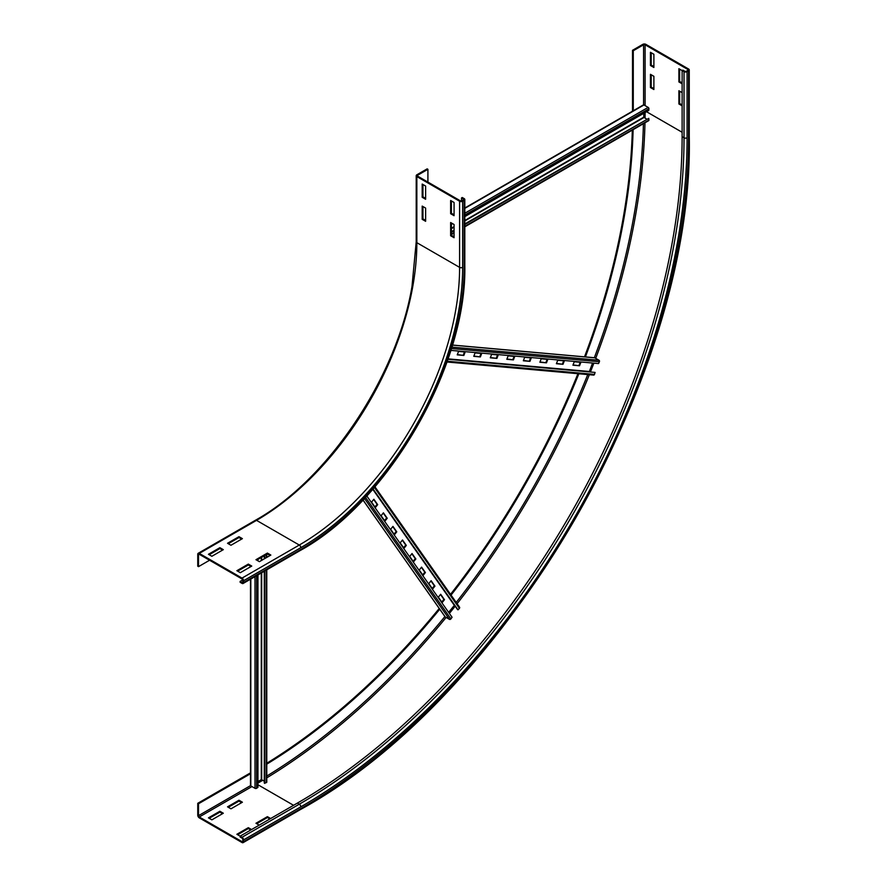 <?xml version="1.0" encoding="UTF-8"?>
<svg xmlns="http://www.w3.org/2000/svg" width="887" height="887" viewBox="0 0 887 887"><rect width="100%" height="100%" fill="white"/><g stroke="black" fill="none" stroke-linecap="round" stroke-linejoin="round"><path stroke-width="1.33" d="M270.845 555.062L259.392 561.671L255.966 559.697L267.408 553.078L270.845 555.062M270.08 555.506L267.408 553.965L256.72 560.129M267.408 553.078L267.408 553.965M251.764 566.083L240.31 572.692L236.873 570.707L248.327 564.099L251.764 566.083M250.999 566.527L248.327 564.986L237.638 571.15M248.327 564.099L248.327 564.986M242.406 538.642L230.964 545.261L227.527 543.276L238.98 536.668L242.406 538.642M241.652 539.085L238.98 537.544L228.292 543.72M238.98 536.668L238.98 537.544M223.324 549.663L211.871 556.282L208.434 554.297L219.887 547.678L223.324 549.663M222.559 550.106L219.887 548.565L209.199 554.73M219.887 547.678L219.887 548.565M451.394 222.959L451.394 235.299L454.066 236.84M450.629 235.742L450.629 222.526L454.066 224.5L454.066 237.727L450.629 235.742L451.394 235.299M451.394 200.928L451.394 213.268L454.066 214.809M450.629 213.7L450.629 200.484L454.066 202.469L454.066 215.685L450.629 213.7L451.394 213.268M422.955 206.549L422.955 218.889L425.627 220.431M422.19 219.322L422.19 206.106L425.627 208.09L425.627 221.306L422.19 219.322L422.955 218.889M242.794 582.06A1.075 0.621 60 0 1 242.029 582.504L240.122 581.395L240.122 582.282L242.029 583.38A2.162 1.242 -120 0 0 243.105 583.491A2.162 1.242 -120 0 0 243.559 582.504L243.559 580.741A2.162 1.242 -120 0 0 242.029 578.091L199.276 553.41A2.162 1.242 -120 0 0 198.2 553.3A2.162 1.242 -120 0 0 197.757 554.297L197.757 566.194L198.511 566.638L198.511 554.73A1.075 0.621 60 0 1 199.276 554.297L242.029 578.978A1.075 0.621 60 0 1 242.794 580.298L242.794 582.06L242.029 582.504M209.587 560.24L198.511 566.638M242.728 579.898L240.122 581.395M422.955 184.507L422.955 196.847L425.627 198.389M422.19 197.291L422.19 184.064L425.627 186.048L425.627 199.276L422.19 197.291L422.955 196.847M427.911 169.306L427.157 168.863L416.846 174.806A2.162 1.242 0 0 0 416.214 175.693A2.162 1.242 0 0 0 416.846 176.568L459.599 201.249A2.162 1.242 0 0 0 462.648 201.249L464.178 200.373A2.162 1.242 0 0 0 464.81 199.486A2.162 1.242 0 0 0 464.178 198.61L462.271 197.513L461.506 197.945L463.413 199.054A1.075 0.621 180 0 1 463.413 199.93L461.883 200.817A1.075 0.621 180 0 1 460.364 200.817L417.611 176.136A1.075 0.621 180 0 1 417.611 175.249L427.911 169.306L427.911 182.079M461.506 200.961L461.506 197.945M259.204 825.132L255.966 823.258L267.408 816.65L267.408 817.526L256.72 823.701M269.892 818.967L267.408 817.526M267.408 816.65L270.657 818.524M297.378 803.101L299.285 804.199A2.162 1.242 60 0 1 300.815 806.837A546.281 315.395 -60 0 0 687.092 137.784A2.162 1.242 180 0 1 684.032 137.784L682.125 136.687A544.119 314.153 -60 0 1 297.378 803.101L240.122 836.153L236.873 834.279L248.327 827.671L248.327 828.547L237.638 834.722M250.81 829.977L248.327 828.547M248.327 827.671L251.575 829.545M238.98 800.229L242.406 802.214L230.964 808.822L227.527 806.837L238.98 800.229L238.98 801.116L228.292 807.281M241.652 802.657L238.98 801.116M219.887 811.25L223.324 813.235L211.871 819.843L208.434 817.858L219.887 811.25L219.887 812.137L209.199 818.302M222.559 813.678L219.887 812.137M682.125 105.83L678.888 103.956L678.888 90.74L682.125 92.614M679.642 91.184L679.642 103.524L682.125 104.954M678.888 103.956L679.642 103.524M682.125 83.799L678.888 81.926L678.888 68.698L684.032 71.681A2.162 1.242 0 0 0 687.092 71.681L688.611 70.794A2.162 1.242 0 0 0 689.243 69.918A2.162 1.242 0 0 0 688.611 69.031L645.869 44.35A2.162 1.242 0 0 0 642.809 44.35L632.509 50.304L632.509 111.197M679.642 69.142L679.642 81.482L682.125 82.912M678.888 81.926L679.642 81.482M653.885 76.304L653.885 89.532L650.448 87.547L650.448 74.32L653.885 76.304M651.213 74.763L651.213 87.103L653.885 88.645M650.448 87.547L651.213 87.103M250.81 773.564L198.511 803.755L197.757 803.312L197.757 815.22A2.162 1.242 -120 0 0 199.276 817.858L242.029 842.539A2.162 1.242 -120 0 0 243.105 842.65A2.162 1.242 -120 0 0 243.559 841.663L243.559 839.9A2.162 1.242 -120 0 0 242.029 837.25L240.122 836.153L240.122 837.029L242.029 838.137A1.075 0.621 60 0 1 242.794 839.457L242.794 841.22A1.075 0.621 60 0 1 242.029 841.663L199.276 816.982A1.075 0.621 60 0 1 198.511 815.663L198.511 803.755M250.489 772.865L197.757 803.312M653.885 54.262L653.885 67.49L650.448 65.505L650.448 52.289L653.885 54.262M651.213 52.721L651.213 65.061L653.885 66.603M650.448 65.505L651.213 65.061M632.32 130.101A533.863 308.232 -60 0 1 584.511 356.84M577.925 373.704A533.863 308.232 -60 0 1 450.529 594.345M439.22 608.482A533.863 308.232 -60 0 1 266.776 763.252M633.107 129.657A533.863 308.232 -60 0 1 585.409 356.918M578.834 373.782A533.863 308.232 -60 0 1 451.051 595.099M439.741 609.225A533.863 308.232 -60 0 1 266.776 764.162M633.274 111.119L633.274 50.736L643.574 44.793A1.075 0.621 180 0 1 645.104 44.793L687.857 69.474A1.075 0.621 180 0 1 687.857 70.35L686.327 71.237A1.075 0.621 180 0 1 684.797 71.237L682.89 70.128L682.125 70.572L682.125 136.687M633.274 50.736L632.509 50.304M464.81 208.013L643.419 104.899A1.075 0.621 60 0 1 643.962 104.954L648.153 107.382A1.075 0.621 60 0 1 648.918 108.768L648.796 110.387L464.81 216.616M451.394 224.367L452.603 223.668M643.762 113.292L643.762 117.184L646.556 119.013M464.81 224.555L648.796 118.326L648.918 120.089A1.075 0.621 60 0 1 648.696 120.654L464.81 226.817M648.796 118.326L464.81 223.945M454.066 230.154L451.394 231.695M451.394 232.294L454.066 230.753M457.337 354.589L463.846 355.443L457.226 354.855L458.568 351.418L465.176 352.006L463.846 355.443M463.269 355.122L464.5 351.939M473.858 356.064L480.366 356.929L473.758 356.33L475.088 352.893L481.708 353.481L480.366 356.929M479.8 356.596L481.031 353.425M490.389 357.539L496.897 358.403L490.289 357.805L491.62 354.368L498.228 354.955L496.897 358.403M496.321 358.071L497.552 354.9M506.92 359.013L513.429 359.878L506.81 359.29L508.151 355.842L514.759 356.43L513.429 359.878M512.852 359.545L514.083 356.374M523.441 360.488L529.949 361.353L523.341 360.765L524.672 357.317L531.291 357.904L529.949 361.353M529.384 361.02L530.614 357.849M539.972 361.974L546.481 362.827L539.873 362.24L541.203 358.791L547.811 359.39L546.481 362.827M545.904 362.495L547.135 359.324M556.504 363.448L563.012 364.302L556.393 363.714L557.735 360.266L564.343 360.865L563.012 364.302M562.436 363.969L563.666 360.798M573.035 364.923L579.533 365.777L572.924 365.189L574.266 361.752L580.874 362.339L579.533 365.777M578.967 365.455L580.198 362.273M594.246 357.771A1.075 0.854 95.1 0 1 594.822 357.827L599.024 360.255A1.075 0.854 95.1 0 1 599.379 361.752L598.525 363.57L450.829 350.376M592.571 363.038L589.278 371.686M447.913 359.279L595.088 372.429L594.478 374.381A1.075 0.854 95.1 0 1 593.303 375.001M595.088 372.429L447.979 359.069M375.367 507.552L371.553 502.12L373.87 499.248L377.685 504.67L375.367 507.552M374.979 506.998L377.108 504.348L373.682 499.47M377.108 504.348L377.685 504.67M384.914 521.124L381.1 515.702L383.406 512.819L387.231 518.252L384.914 521.124M384.526 520.569L386.654 517.919L383.228 513.041M386.654 517.919L387.231 518.252M394.46 534.706L390.635 529.273L392.952 526.39L396.766 531.823L394.46 534.706M394.061 534.151L396.201 531.49L392.775 526.623M396.201 531.49L396.766 531.823M403.995 548.277L400.181 542.844L402.498 539.972L406.313 545.405L403.995 548.277M403.607 547.722L405.736 545.073L402.31 540.194M405.736 545.073L406.313 545.405M413.542 561.859L409.727 556.426L412.034 553.543L415.859 558.976L413.542 561.859M413.154 561.305L415.282 558.644L411.856 553.776M415.282 558.644L415.859 558.976M423.077 575.43L419.263 569.997L421.58 567.126L425.394 572.547L423.077 575.43M422.689 574.876L424.829 572.226L421.403 567.347M424.829 572.226L425.394 572.547M432.623 589.012L428.809 583.579L431.126 580.697L434.94 586.13L432.623 589.012M432.235 588.447L434.364 585.797L430.938 580.918M434.364 585.797L434.94 586.13M442.169 602.583L438.355 597.151L440.662 594.279L444.476 599.701L442.169 602.583M441.781 602.029L443.91 599.368L440.484 594.501M443.91 599.368L444.476 599.701M459.355 607.007A1.075 0.854 144.9 0 1 459.399 608.338L458.014 609.846L457.481 609.469L372.895 489.125M373.039 488.959L458.014 609.846M454.466 605.189L448.622 612.363M366.786 495.933L452.06 617.252L450.906 618.904A1.075 0.854 144.9 0 1 449.432 619.348L445.241 616.92A1.075 0.854 144.9 0 1 444.897 616.443M250.489 579.222L250.489 785.472A1.075 0.621 0 0 0 250.81 785.904L255.001 788.332A1.075 0.621 0 0 0 256.598 788.299L257.94 787.379L257.94 574.931M257.94 560.839L257.94 559.431M264.282 781.125L261.299 779.629L257.94 781.569M264.282 571.261L264.282 783.055L266.388 782.633A1.075 0.621 0 0 0 266.776 782.157L266.776 569.831M264.282 555.772L264.282 558.854M264.814 783.409L264.814 570.962M264.814 558.555L264.814 555.462M199.276 554.297L198.511 554.73M198.2 553.3L255.456 520.248A2.162 1.242 60 0 1 256.531 520.359L199.276 553.41M255.456 520.248C327.99 479.878 396.722 377.285 412 286.423L416.214 241.807A2.162 1.242 0 0 0 416.846 242.683A226.717 130.899 -60 0 1 256.531 520.359L299.285 545.039L242.029 578.091M416.846 176.568L416.846 242.683L459.599 267.364A226.717 130.899 -60 0 1 299.285 545.039A2.162 1.242 60 0 1 300.815 547.678L243.559 580.741M464.178 200.373L464.178 266.488A231.03 133.394 -60 0 1 300.815 549.441L243.559 582.504M300.815 549.441A2.162 1.242 60 0 1 300.36 550.439L243.105 583.491M459.599 201.249L459.599 267.364A2.162 1.242 0 0 0 462.648 267.364A228.879 132.141 -60 0 1 300.815 547.678M464.178 266.488A2.162 1.242 0 0 0 464.81 265.601L464.81 199.486M463.413 199.93L463.413 199.054M462.648 201.249L462.648 267.364M417.611 176.136L417.611 175.249M250.533 785.627L198.511 815.663M251.952 786.569L199.276 816.982M257.94 784.74L293.553 805.296M242.794 841.22L242.029 841.663M684.032 71.681L684.032 137.784A544.119 314.153 -60 0 1 299.285 804.199L242.029 837.25M300.815 806.837L243.559 839.9M300.815 808.6A2.162 1.242 60 0 1 300.36 809.598C508.306 695.663 694.554 373.083 689.243 136.021A2.162 1.242 180 0 1 688.611 136.908A548.443 316.648 -60 0 1 300.815 808.6L243.559 841.663M643.419 123.703A548.443 316.648 -60 0 1 594.334 357.716M587.759 374.58A548.443 316.648 -60 0 1 456.206 602.428M444.897 616.554A548.443 316.648 -60 0 1 266.776 776.07M645.104 112.527A549.519 317.269 -60 0 1 645.049 118.148M644.971 122.805A549.519 317.269 -60 0 1 595.709 358.337M593.869 363.16A549.519 317.269 -60 0 1 590.498 371.797M589.334 374.713A549.519 317.269 -60 0 1 457.115 603.714M455.175 606.187A549.519 317.269 -60 0 1 449.376 613.438M446.117 617.441A549.519 317.269 -60 0 1 266.776 777.855M262.785 780.261A549.519 317.269 -60 0 1 257.94 783.11M646.512 111.718L682.125 132.274M687.092 137.784L687.092 71.681M688.611 136.908L688.611 70.794M687.857 69.474L687.857 70.35M643.574 44.793L643.574 104.854M645.104 44.793L645.104 105.62M648.918 108.768L464.81 215.064M648.153 107.382L464.81 213.235M643.962 104.954L464.81 208.378M451.394 228.247L454.066 226.706M464.81 220.508L643.762 117.184M451.394 228.691L454.066 227.15M464.81 220.941L643.962 117.516M648.918 120.089L464.81 226.385M454.066 232.582L451.394 234.124M599.379 361.752L451.394 348.536M599.024 360.255L451.827 347.105M594.822 357.827L452.425 345.11M448.046 358.869L589.29 371.487M594.478 374.381L447.236 361.231M459.399 608.338L374.392 487.406M372.751 489.28L454.299 605.3M445.241 616.92L363.027 499.958M449.432 619.348L364.457 498.45M450.906 618.904L365.477 497.352M256.598 575.707L256.598 788.299M255.001 576.617L255.001 788.332M250.81 579.045L250.81 785.904M261.299 779.629L261.299 572.98M261.299 560.573L261.299 557.491M261.687 779.629L261.687 572.758M261.687 560.351L261.687 557.269M266.388 554.552L266.388 557.635M266.388 570.042L266.388 782.633M300.36 550.439C388.384 502.175 467.017 365.965 464.81 265.601M416.214 241.807L416.214 175.693M300.36 809.598L243.105 842.65M689.243 69.918L689.243 136.021M451.394 234.567L454.066 233.026M452.448 345.043L594.545 357.738M446.97 361.996L593.591 375.101M374.924 486.786L459.577 607.218M362.971 500.013L445.019 616.72M250.489 566.815L250.489 566.228M266.776 557.413L266.776 554.331"/></g></svg>
